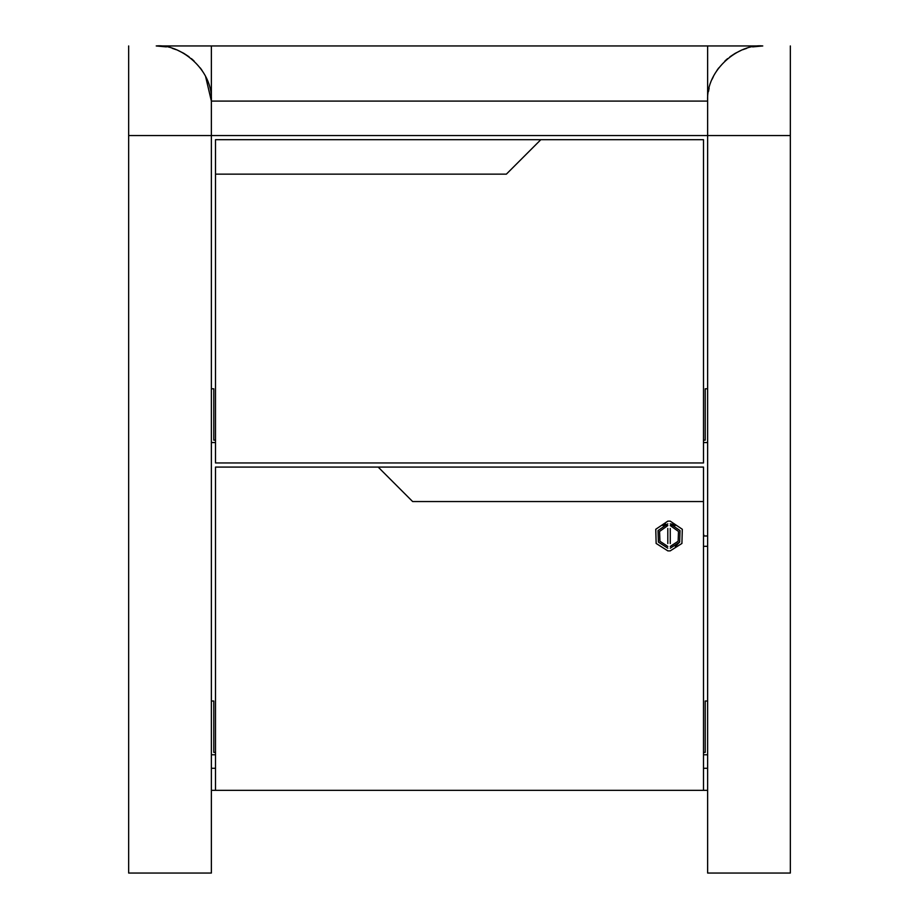 <?xml version="1.0" encoding="UTF-8"?>
<svg xmlns="http://www.w3.org/2000/svg" width="919" height="919" viewBox="0 0 919 919"><rect width="100%" height="100%" fill="white"/><g stroke="black" fill="none" stroke-linecap="round" stroke-linejoin="round"><path stroke-width="1.38" d="M128.66 45.95L128.66 873.05L211.37 873.05L211.37 135.552L128.66 135.552L211.37 135.552L211.37 45.95L156.23 45.95C179.561 43.549 213.116 69.086 211.37 101.09L707.63 101.09C705.884 69.086 739.439 43.549 762.77 45.95L752.627 46.892M746.722 48.339L742.793 49.695M741.059 50.407L735.361 53.245M735.177 53.348L729.904 56.817M727.595 58.621L724.953 60.964M718.692 67.96L716.923 70.464M713.397 76.541L712.191 79.126M709.135 88.27L708.457 91.601M762.77 45.95L211.37 45.95M211.37 135.552L790.34 135.552L790.34 45.95M211.37 101.09L205.603 76.541M202.077 70.464L200.308 67.96M194.047 60.964L191.405 58.621M189.096 56.817L183.823 53.348M183.639 53.245L177.941 50.407M176.207 49.695L172.278 48.339M166.373 46.892L156.23 45.95M707.63 135.552L707.63 873.05L790.34 873.05L790.34 135.552L707.63 135.552L707.63 45.95M211.37 790.34L707.63 790.34M707.63 768.284L703.494 768.284M215.505 768.284L211.37 768.284M790.34 790.34L790.34 135.552M128.66 135.552L128.66 790.34M703.494 790.34L703.494 501.544L412.631 501.544L378.168 467.082L215.505 467.082L215.505 790.34M378.168 467.082L703.494 467.082L703.494 501.544M540.832 139.688L506.369 174.15L215.505 174.15L215.505 462.946L703.494 462.946L703.494 139.688L215.505 139.688L215.505 174.15M670.261 525.576L678.498 531.458L678.13 541.257L670.261 546.437M667.803 546.437L659.934 541.257L659.566 531.458L667.803 525.576M667.803 528.482L667.803 543.531M670.261 543.531L670.261 528.482M670.261 523.819L680.026 530.585L679.646 542.13L670.261 548.195M667.803 548.195L658.418 542.13L658.038 530.585L667.803 523.819M670.261 521.176L682.3 529.264L681.921 543.451L670.261 550.837M667.803 550.837L656.143 543.451L655.764 529.264L667.803 521.176M679.738 541.957L675.339 546.506M671.375 523.979L674.098 524.852M674.385 524.979L675.339 525.507M662.725 525.507L663.736 524.956M663.92 524.864L665.896 524.163M663.426 525.507L667.803 525.507M670.261 525.507L674.638 525.507M670.261 543.451L670.261 528.563M667.803 543.451L667.803 528.563M707.63 535.972L704.069 535.984L703.494 533.847M703.494 546.323L707.63 546.311M211.37 701.013L213.782 701.013L213.782 752.374L215.505 752.374M215.505 754.786L211.37 754.786M703.494 752.374L705.218 752.374L705.218 701.013L707.63 701.013M707.63 754.786L703.494 754.786M211.37 388.783L213.782 388.783L213.782 440.144L215.505 440.144M215.505 442.556L211.37 442.556M703.494 440.144L705.218 440.144L705.218 388.783L707.63 388.783M707.63 442.556L703.494 442.556M670.261 550.883L667.803 550.883M670.261 521.13L667.803 521.13"/></g></svg>
